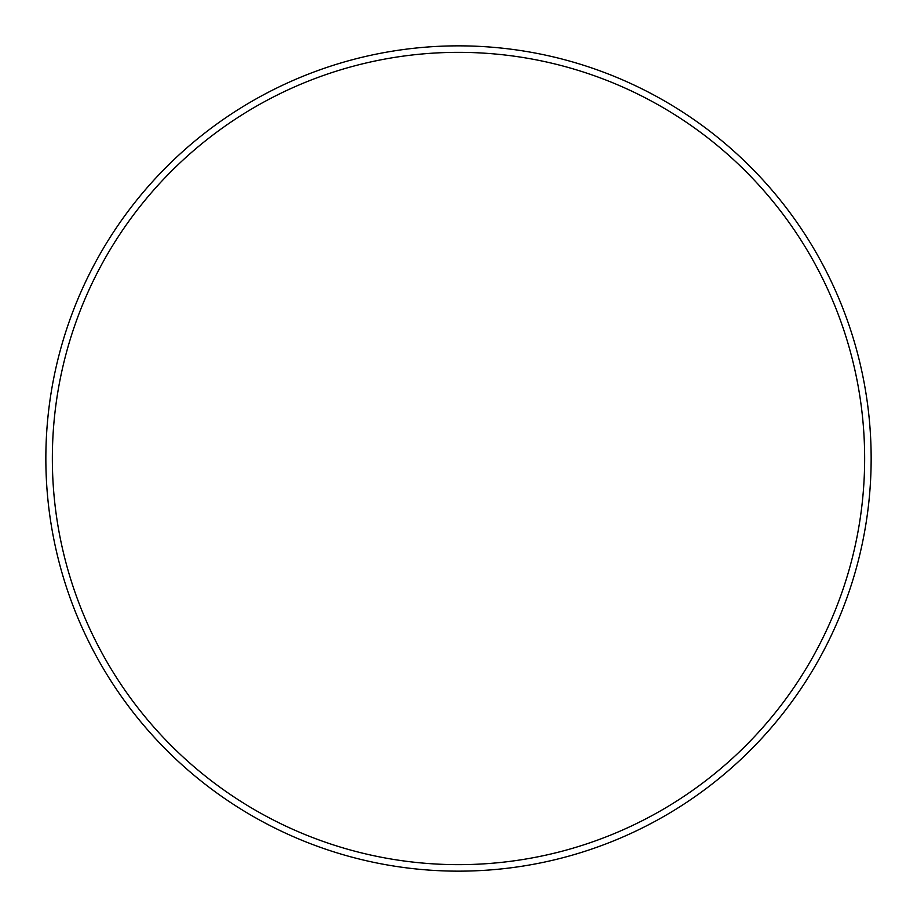 <?xml version="1.0" encoding="UTF-8"?>
<svg xmlns="http://www.w3.org/2000/svg" width="917" height="917" viewBox="0 0 917 917"><rect width="100%" height="100%" fill="white"/><g stroke="black" fill="none" stroke-linecap="round" stroke-linejoin="round"><path stroke-width="1.38" d="M864.651 458.5A406.151 406.151 0 0 0 458.5 52.349A406.151 406.151 0 0 0 52.349 458.5A406.151 406.151 0 0 0 458.5 864.651A406.151 406.151 0 0 0 864.651 458.5M45.85 458.5A412.65 412.65 0 0 1 458.5 45.85A412.65 412.65 0 0 1 871.15 458.5A412.65 412.65 0 0 1 458.5 871.15A412.65 412.65 0 0 1 45.85 458.5"/></g></svg>
